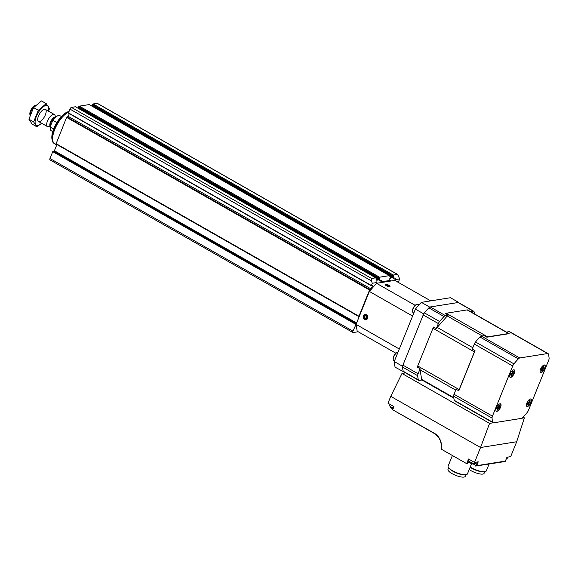 <?xml version="1.0" encoding="UTF-8"?>
<svg xmlns="http://www.w3.org/2000/svg" width="578" height="578" viewBox="0 0 578 578"><rect width="100%" height="100%" fill="white"/><g stroke="black" fill="none" stroke-linecap="round" stroke-linejoin="round"><path stroke-width="0.87" d="M397.317 281.833L398.777 281.118L399.68 278.899L397.621 274.449L393.242 275.027L93.058 103.968L97.126 103.318A1.734 0.715 -60.3 0 1 97.364 103.354A1.734 0.715 -60.3 0 1 97.516 103.541M375.686 277.823L371.618 278.473L371.517 280.937L69.952 109.098A1.734 0.715 -60.3 0 1 71.434 107.414L75.501 106.764L375.686 277.823L377.08 280.048L377.051 280.785L376.025 280.951L376.227 282.635L372.268 283.263L371.517 280.937M359.213 316.571L358.952 316.224L369.544 289.997L371.148 289.007L372.333 286.074L372.34 285.387L371.365 285.763L372.268 283.263M371.329 285.676L68.428 113.136L69.952 109.098M379.544 277.209L79.352 106.15L89.207 104.582L389.391 275.641L379.544 277.209L379.652 279.636L380.042 280.272L381.299 280.164L382.007 281.71L381.278 282.548M358.172 331.743L353.158 332.545A1.734 0.715 -60.3 0 1 352.92 332.509A1.734 0.715 -60.3 0 1 352.927 331.136L356.294 323.796M399.68 278.899L395.713 279.528L394.904 280.46M390.042 281.154L389.933 280.446L382.007 281.71M376.365 283.495L376.227 282.635M379.934 280.186L78.088 108.209L79.352 106.15M393.242 275.027L393.358 277.454L393.748 278.09L395.005 277.982L395.713 279.528M93.058 103.968L91.794 106.027L393.64 278.004M389.391 275.641L390.786 277.866L390.757 278.603L389.731 278.769L389.933 280.446M358.895 316.534L56.008 144.009L66.607 117.377L68.211 116.38L69.317 113.642M50.214 159.918A1.734 0.715 -60.3 0 1 49.983 159.889A1.734 0.715 -60.3 0 1 49.983 158.509L52.757 151.653L54.397 150.764L56.919 144.529M57.822 115.745A8.338 3.417 119.7 0 0 57.641 115.81A8.338 3.417 119.7 0 0 52.475 121.077L50.387 126.235A8.338 3.417 119.7 0 0 50.264 128.757A8.338 3.417 119.7 0 0 50.3 128.945M61.369 116.51L59.859 115.651A8.684 3.562 119.7 0 0 58.01 115.665A8.684 3.562 119.7 0 0 53.068 120.448L52.475 121.077M50.387 126.235L50.344 127.182A8.684 3.562 119.7 0 0 50.329 129.147A8.684 3.562 119.7 0 0 51.261 130.751L52.764 131.603M50.344 127.182L53.638 129.053M53.068 120.448L56.825 122.594M35.865 105.218L34.839 105.615A5.621 2.305 119.7 0 0 30.482 110.925A5.621 2.305 119.7 0 0 29.868 114.336L30.049 115.398M35.8 105.283A6.95 2.847 119.7 0 0 30.88 111.633A6.95 2.847 119.7 0 0 30.07 115.325M55.813 116.958L54.845 115.065A6.95 2.847 119.7 0 0 54.318 114.495A6.95 2.847 119.7 0 0 47.454 121.077A6.95 2.847 119.7 0 0 47.439 126.568A6.95 2.847 119.7 0 0 48.198 126.727L50.322 126.596M69.013 111.409A18.286 7.5 119.7 0 0 68.298 111.655L67.359 112.016A17.419 7.138 119.7 0 0 53.855 128.489A17.419 7.138 119.7 0 0 51.955 139.052L52.121 140.042A18.286 7.5 119.7 0 0 54.079 143.402L54.238 143.496M68.298 111.655A18.286 7.5 119.7 0 0 54.115 128.952A18.286 7.5 119.7 0 0 52.121 140.042M68.739 112.096A18.352 7.521 119.7 0 0 54.78 129.349A18.352 7.521 119.7 0 0 54.737 143.85L56.731 144.984M41.616 123.251A11.206 4.595 -60.3 0 1 35.475 119.14A11.206 4.595 -60.3 0 1 45.951 105.471A11.206 4.595 -60.3 0 1 48.501 111.178M44.427 109.256A6.95 2.847 -60.3 0 1 44.145 117.283A6.95 2.847 -60.3 0 1 37.743 120.188A6.95 2.847 -60.3 0 1 39.456 114.018A6.95 2.847 -60.3 0 1 43.892 109.401A6.95 2.847 -60.3 0 1 44.427 109.256M48.653 111.265L49.448 108.527L46.218 103.621L38.314 110.304L33.632 121.893L36.855 126.799L41.645 123.266M38.314 110.304L33.582 107.609L41.493 100.926L46.218 103.621M33.632 121.893L28.9 119.198L33.582 107.609M36.855 126.799L32.13 124.104L28.9 119.198M403.776 371.871L395.171 367.218A46.912 19.233 -60.3 0 1 394.232 361.539L415.409 309.129A46.912 19.233 -60.3 0 1 421.376 302.352L450.443 297.721L458.708 302.431A46.912 19.233 -60.3 0 1 458.802 302.735M403.43 371.921A46.912 19.233 -60.3 0 1 402.49 366.25L423.667 313.832A46.912 19.233 -60.3 0 1 429.635 307.062L458.708 302.431M394.232 361.539L402.49 366.25M415.409 309.129L423.667 313.832M421.376 302.352L429.635 307.062M399.297 349.011L356.062 324.374L357.182 331.18L395.836 353.209M363.519 315.964A2.608 2.261 80.9 0 1 367.427 315.725A2.608 2.261 80.9 0 1 365.809 319.735A2.608 2.261 80.9 0 1 363.519 315.964M356.062 324.374L369.364 291.442L412.598 316.072M369.364 291.442L376.524 283.307L415.177 305.336M386.321 285.662A2.608 0.744 -158 0 1 385.215 284.73A2.608 0.744 -158 0 1 387.881 284.773A2.608 0.744 -158 0 1 389.832 286.594A2.608 0.744 -158 0 1 386.321 285.662M376.524 283.307L394.796 280.395L430.711 300.863M418.905 304.982L417.851 304.375A4.776 1.958 119.7 0 0 416.832 304.382L416.268 304.599A4.256 1.748 119.7 0 0 413.552 307.431A4.256 1.748 119.7 0 0 412.504 311.21L412.605 311.802A4.776 1.958 119.7 0 0 413.118 312.684L413.812 313.074M416.832 304.382A4.776 1.958 119.7 0 0 413.783 307.561A4.776 1.958 119.7 0 0 412.605 311.802M398.032 352.139A4.776 1.958 119.7 0 0 397.491 352.255L396.927 352.472A4.256 1.748 119.7 0 0 394.21 355.304A4.256 1.748 119.7 0 0 393.163 359.083L393.264 359.675A4.776 1.958 119.7 0 0 393.777 360.556L394.471 360.947M397.491 352.255A4.776 1.958 119.7 0 0 394.442 355.434A4.776 1.958 119.7 0 0 393.264 359.675M366.127 315.805A1.503 1.3 80.9 0 1 366.893 317.062L366.127 315.805L364.826 315.884A1.503 1.3 80.9 0 1 366.127 315.805M366.351 318.399L366.893 317.062A1.503 1.3 80.9 0 1 365.043 318.478L366.351 318.399M364.284 317.221A1.503 1.3 80.9 0 1 364.826 315.884L364.284 317.221L365.043 318.478A1.503 1.3 80.9 0 1 364.284 317.221L365.997 316.946L366.344 316.094A1.3 1.127 80.9 0 0 366.38 317.575L365.997 316.946M367.232 318.081A2.074 1.799 80.9 0 1 364.118 318.268A2.074 1.799 80.9 0 1 365.412 315.075A2.074 1.799 80.9 0 1 367.232 318.081M366.539 315.61L364.826 315.884M366.423 318.261L365.043 318.478M388.799 286.139A1.503 0.426 -158 0 1 388.719 286.146A1.503 0.426 -158 0 1 387.556 285.9A1.503 0.426 -158 0 1 386.364 285.221A1.503 0.426 -158 0 1 386.328 285.178A1.503 0.426 -158 0 1 386.415 284.781A1.503 0.426 -158 0 1 387.65 285.019A1.503 0.426 -158 0 1 388.842 285.698A1.503 0.426 -158 0 1 388.799 286.139L387.65 285.019L386.415 284.781L386.176 285.366M386.581 285.619A2.074 0.592 -158 0 1 385.837 284.557A2.074 0.592 -158 0 1 387.824 284.911A2.074 0.592 -158 0 1 389.507 286.038A2.074 0.592 -158 0 1 388.698 286.385A2.074 0.592 -158 0 1 386.581 285.619M387.332 285.807L387.65 285.019M388.662 286.146L388.842 285.698M523.126 417.128L524.369 417.836L521.818 418.241M493.193 422.807L489.58 423.385L401.985 373.467L390.757 396.349L480.542 447.509L489.58 423.385M405.575 372.897L401.985 373.467M524.369 417.836L516.689 441.751L480.542 447.509L474.516 462.414L468.556 459.011L466.684 463.65L441.332 449.2A14.197 12.304 -99.1 0 0 434.309 433.225L392.498 409.672L434.309 433.225M477.471 461.945L475.766 466.15L476.669 465.68L478.23 461.822L474.516 462.414M516.689 441.751L510.67 456.649L506.957 457.241L505.396 461.1L476.669 465.68M392.765 409.549L393.943 406.616L387.983 403.22L390.757 396.349M468.946 459.235L467.176 463.751L466.684 463.65M441.195 449.019L441.195 449.019A13.858 12.008 -99.1 0 0 434.324 433.507L392.498 409.672L393.77 406.522M467.768 462.284A4.862 1.387 -158 0 1 469.618 462.537M473.736 464.199A4.862 1.387 -158 0 1 475.745 466.049L505.02 461.54M504.681 461.54L505.396 461.1L504.681 461.54M486.878 337.198A3.735 1.532 -60.3 0 1 487.644 336.858L508.568 333.528A3.735 1.532 -60.3 0 1 509.074 333.6A3.735 1.532 -60.3 0 1 509.146 333.651L486.878 337.198L484.126 335.63L481.344 336.078A3.475 1.423 -60.3 0 0 479.928 336.996A46.912 19.233 -60.3 0 0 475.528 341.988A3.475 1.423 -60.3 0 0 474.307 344.062L472.277 349.083L475.029 350.651L458.809 390.793A3.735 1.532 -60.3 0 1 459.178 389.601L474.408 351.886A3.735 1.532 -60.3 0 1 475.029 350.651M420.119 368.75L418.089 373.764A3.475 1.423 -60.3 0 0 417.692 375.707A46.912 19.233 -60.3 0 0 418.385 379.89A3.475 1.423 -60.3 0 0 418.725 380.389A3.475 1.423 -60.3 0 0 419.195 380.454L421.976 380.013A3.735 1.532 -60.3 0 1 421.651 379.37L420.076 369.812A3.735 1.532 -60.3 0 1 420.119 368.75L417.367 367.175A3.735 1.532 -60.3 0 1 417.728 365.982L432.965 328.268A3.735 1.532 -60.3 0 1 433.587 327.032L436.339 328.6A3.735 1.532 -60.3 0 1 437.206 327.408L472.833 347.71M437.206 327.408L447.256 315.993A3.735 1.532 -60.3 0 1 448.181 315.154L445.428 313.579A3.735 1.532 -60.3 0 1 446.202 313.24L467.118 309.909A3.735 1.532 -60.3 0 1 467.624 309.981A3.735 1.532 -60.3 0 1 467.696 310.032L470.456 311.6L473.238 311.159A3.475 1.423 -60.3 0 1 473.707 311.231A3.475 1.423 -60.3 0 1 474.054 311.723A46.912 19.233 -60.3 0 1 474.509 313.912M548.067 353.599A3.475 1.423 -60.3 0 1 548.406 354.097A46.912 19.233 -60.3 0 1 549.1 358.281A3.475 1.423 -60.3 0 1 548.703 360.217L528.422 410.402A3.475 1.423 -60.3 0 1 527.201 412.475A46.912 19.233 -60.3 0 1 522.801 417.475A3.475 1.423 -60.3 0 1 521.392 418.393L493.554 422.829A3.475 1.423 -60.3 0 1 493.085 422.756A3.475 1.423 -60.3 0 1 492.738 422.265A46.912 19.233 -60.3 0 1 492.051 418.082A3.475 1.423 -60.3 0 1 492.449 416.138L512.722 365.953A3.475 1.423 -60.3 0 1 513.943 363.88A46.912 19.233 -60.3 0 1 518.343 358.887A3.475 1.423 -60.3 0 1 519.759 357.97L547.597 353.534A3.475 1.423 -60.3 0 1 548.067 353.599L509.651 331.707A3.475 1.423 -60.3 0 0 509.175 331.635L506.4 332.083L508.994 333.564M493.085 422.756L454.662 400.865A3.475 1.423 -60.3 0 1 454.322 400.373A46.912 19.233 -60.3 0 1 453.629 396.19A3.475 1.423 -60.3 0 1 454.033 394.247L456.056 389.225L458.809 390.793M436.339 328.6L438.362 323.579A3.475 1.423 -60.3 0 1 439.591 321.512A46.912 19.233 -60.3 0 1 443.991 316.513A3.475 1.423 -60.3 0 1 445.4 315.595L448.181 315.154M418.725 380.389L403.574 371.755A3.475 1.423 -60.3 0 1 403.234 371.257A46.912 19.233 -60.3 0 1 402.541 367.073A3.475 1.423 -60.3 0 1 402.945 365.137L423.219 314.952A3.475 1.423 -60.3 0 1 424.44 312.879A46.912 19.233 -60.3 0 1 428.84 307.879A3.475 1.423 -60.3 0 1 430.256 306.961L458.087 302.525A3.475 1.423 -60.3 0 1 458.564 302.597L473.707 311.231M496.365 407.931A4.256 1.748 119.7 0 0 496.162 411.139A4.256 1.748 119.7 0 0 499.977 408.458A4.256 1.748 119.7 0 0 500.338 403.812A4.256 1.748 119.7 0 0 496.365 407.931M510.092 373.959A4.256 1.748 119.7 0 0 509.89 377.159A4.256 1.748 119.7 0 0 513.705 374.486A4.256 1.748 119.7 0 0 514.066 369.841A4.256 1.748 119.7 0 0 510.092 373.959M540.589 369.096A4.256 1.748 119.7 0 0 540.387 372.304A4.256 1.748 119.7 0 0 544.201 369.624A4.256 1.748 119.7 0 0 544.555 364.978A4.256 1.748 119.7 0 0 540.589 369.096M526.861 403.068A4.256 1.748 119.7 0 0 526.659 406.276A4.256 1.748 119.7 0 0 530.474 403.603A4.256 1.748 119.7 0 0 530.835 398.95A4.256 1.748 119.7 0 0 526.861 403.068M526.399 404.745A4.082 1.676 119.7 0 0 526.847 406.233A4.082 1.676 119.7 0 0 530.322 403.516A4.082 1.676 119.7 0 0 530.893 399.138A4.082 1.676 119.7 0 0 529.376 399.506M529.426 402.057L530.098 400.388A2.608 1.069 119.7 0 0 529.455 400.496L528.783 402.158L527.859 402.302A2.608 1.069 119.7 0 0 527.389 403.458L528.314 403.314L527.642 404.976A2.608 1.069 119.7 0 0 528.285 404.875L528.957 403.213L529.881 403.068A2.608 1.069 119.7 0 0 530.344 401.905L528.935 401.775M540.119 370.765A4.082 1.676 119.7 0 0 540.575 372.261A4.082 1.676 119.7 0 0 544.05 369.537A4.082 1.676 119.7 0 0 544.613 365.166A4.082 1.676 119.7 0 0 543.103 365.534M543.154 368.078L543.826 366.416A2.608 1.069 119.7 0 0 543.183 366.517L542.511 368.179L541.586 368.331A2.608 1.069 119.7 0 0 541.116 369.486L542.041 369.342L541.369 371.004A2.608 1.069 119.7 0 0 542.012 370.903L542.684 369.241L543.602 369.089A2.608 1.069 119.7 0 0 544.071 367.933L542.663 367.803M509.63 375.628A4.082 1.676 119.7 0 0 510.078 377.116A4.082 1.676 119.7 0 0 513.553 374.4A4.082 1.676 119.7 0 0 514.124 370.021A4.082 1.676 119.7 0 0 512.607 370.397M512.657 372.94L513.329 371.278A2.608 1.069 119.7 0 0 512.686 371.379L512.014 373.041L511.089 373.193A2.608 1.069 119.7 0 0 510.62 374.349L511.544 374.197L510.873 375.866A2.608 1.069 119.7 0 0 511.516 375.765L512.187 374.096L513.112 373.952A2.608 1.069 119.7 0 0 513.582 372.796L512.166 372.658M495.902 409.6A4.082 1.676 119.7 0 0 496.35 411.095A4.082 1.676 119.7 0 0 499.825 408.371A4.082 1.676 119.7 0 0 500.396 404A4.082 1.676 119.7 0 0 498.886 404.369M498.93 406.912L499.602 405.25A2.608 1.069 119.7 0 0 498.959 405.351L498.287 407.02L497.362 407.165A2.608 1.069 119.7 0 0 496.899 408.321L497.817 408.176L497.145 409.838A2.608 1.069 119.7 0 0 497.788 409.737L498.46 408.075L499.385 407.924A2.608 1.069 119.7 0 0 499.854 406.768L498.438 406.637M527.584 402.895L528.314 403.314M527.793 404.6L528.285 404.875M527.743 402.526L528.957 403.213M528.393 402.216L529.881 403.068M497.087 407.757L497.817 408.176M497.304 409.455L497.788 409.737M497.253 407.382L498.46 408.075M497.896 407.078L499.385 407.924M510.815 373.785L511.544 374.197M511.024 375.483L511.516 375.765M510.981 373.41L512.187 374.096M511.624 373.106L513.112 373.952M541.304 368.923L542.041 369.342M541.521 370.621L542.012 370.903M541.47 368.547L542.684 369.241M542.121 368.244L543.602 369.089M469.206 469.553A9.299 2.652 22 0 0 482.825 474.076A9.299 2.652 22 0 0 484.082 473.36L484.747 471.706M470.138 467.234A9.299 2.652 22 0 0 483.273 471.807L484.342 471.742A10.426 2.969 22 0 0 484.891 471.684A10.426 2.969 22 0 0 486.3 470.882L489.046 464.083M470.225 467.024A10.426 2.969 22 0 0 484.342 471.742M448.665 467.747L448.001 469.394A9.299 2.652 22 0 0 453.759 474.509A9.299 2.652 22 0 0 463.982 477.074A9.299 2.652 22 0 0 465.232 476.359L465.904 474.711M452.393 455.5L448.123 466.078A10.426 2.969 22 0 0 448.925 468.05L449.655 468.837A9.299 2.652 22 0 0 464.43 474.813L465.5 474.748A10.426 2.969 22 0 0 466.049 474.69A10.426 2.969 22 0 0 467.45 473.888L471.597 463.635M448.925 468.05A10.426 2.969 22 0 0 465.5 474.748M397.317 274.377L97.126 103.318M371.618 278.473L71.434 107.414M371.365 285.489L68.428 112.862M381.921 281.826L376.661 278.827M379.652 279.636L78.088 107.797M379.356 278.719L78.333 107.19M379.291 278.097L78.622 106.771M392.989 275.916L92.328 104.582M393.062 276.537L92.039 105.008M393.358 277.454L91.794 105.615M395.627 279.644L390.367 276.645M369.544 289.997L66.607 117.377M358.952 316.224L56.008 143.597M355.694 324.28L52.757 151.653M352.927 331.136L49.983 158.509M356.185 323.774L53.241 151.147M356.366 323.615L53.913 151.27M356.619 322.979L54.397 150.764M372.333 286.074L371.625 285.669M371.148 289.007L68.211 116.38M370.31 289.838L67.366 117.211M369.884 289.665L66.94 117.038M377.564 283.141L376.061 282.288M391.27 280.959L389.767 280.099M55.654 117.096A5.354 2.196 119.7 0 0 50.431 122.204A5.354 2.196 119.7 0 0 50.358 126.394M55.336 117.385A5.209 2.139 119.7 0 0 50.915 122.428A5.209 2.139 119.7 0 0 50.474 126.033M432.965 328.268L474.408 351.886M446.202 313.24L487.644 336.858M447.256 315.993L482.247 335.934M467.118 309.909L508.568 333.528M421.651 379.37L453.788 397.678M417.728 365.982L459.178 389.601M420.076 369.812L455.702 390.114M438.362 323.579L423.219 314.952M418.089 373.764L402.945 365.137M473.238 311.159L458.087 302.525M445.4 315.595L430.256 306.961M439.591 321.512L424.44 312.879M443.991 316.513L428.84 307.879M418.385 379.89L403.234 371.257M417.692 375.707L402.541 367.073M454.033 394.247L492.449 416.138M474.307 344.062L512.722 365.953M481.344 336.078L519.759 357.97M509.175 331.635L547.597 353.534M475.528 341.988L513.943 363.88M479.928 336.996L518.343 358.887M454.322 400.373L492.738 422.265M453.629 396.19L492.051 418.082M506.465 458.549A3.822 1.091 22 0 0 506.776 458.52A3.822 1.091 22 0 0 507.289 458.231L506.003 459.178M390.685 406.731A2.803 0.802 22 0 0 392.838 408.827L390.186 407.223L389.803 405.503A3.822 1.091 22 0 0 393.163 408.032M469.647 461.605A2.803 0.802 22 0 0 470.499 463.101A2.803 0.802 22 0 0 474.105 464.141M475.34 463.534A3.822 1.091 22 0 0 475.853 463.238L474.567 464.185C473.425 464.452 471.619 463.758 469.148 462.097L468.765 460.377A3.822 1.091 22 0 0 471.135 462.479A3.822 1.091 22 0 0 475.34 463.534M397.621 274.449L97.364 103.354M380.042 280.272L78.088 108.209M393.748 278.09L91.794 106.027M352.92 332.509L49.983 159.889M358.952 316.636L56.008 144.009M371.365 285.763L68.428 113.136M57.641 115.81L58.01 115.665M50.264 128.757L50.329 129.147M38.488 121.467L47.439 126.568M45.366 109.394L54.318 114.495M385.837 284.557L385.237 284.773M389.507 286.038L389.782 286.609M467.624 309.981L509.074 333.6M421.969 380.013L453.86 398.184M441.166 449.041C441.924 442.199 439.634 437.011 434.302 433.5M506.993 457.234L505.374 461.258M468.989 459.264L467.176 463.751M507.289 458.231L507.737 457.119M389.803 405.503L390.208 404.492M475.853 463.238L476.301 462.125M468.765 460.377L469.17 459.365"/></g></svg>
